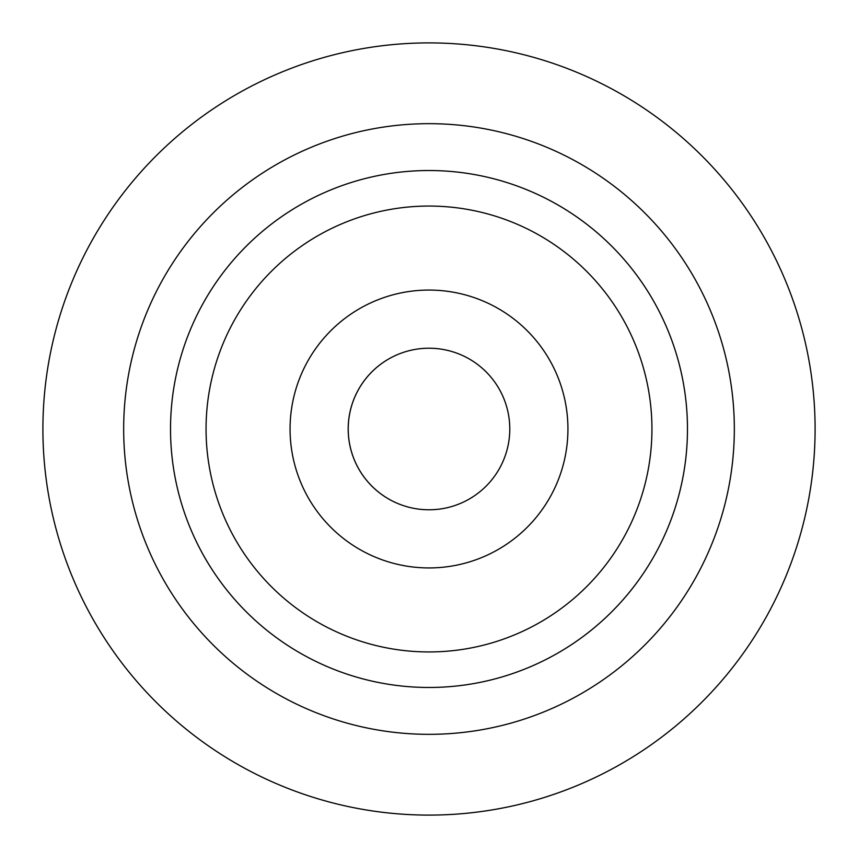 <?xml version="1.0" encoding="UTF-8"?>
<svg xmlns="http://www.w3.org/2000/svg" width="858" height="858" viewBox="0 0 858 858"><rect width="100%" height="100%" fill="white"/><g stroke="black" fill="none" stroke-linecap="round" stroke-linejoin="round"><path stroke-width="1.29" d="M123.67 429A305.33 305.33 0 0 0 429 734.33A305.33 305.33 0 0 0 734.33 429A305.33 305.33 0 0 0 429 123.67A305.33 305.33 0 0 0 123.67 429M815.1 429A386.1 386.1 0 0 1 429 815.1A386.1 386.1 0 0 1 42.9 429A386.1 386.1 0 0 1 429 42.9A386.1 386.1 0 0 1 815.1 429M687.472 429A258.473 258.473 0 0 0 429 170.528A258.473 258.473 0 0 0 170.528 429A258.473 258.473 0 0 0 429 687.472A258.473 258.473 0 0 0 687.472 429M383.258 683.397A258.473 258.473 0 0 1 174.603 383.258A258.473 258.473 0 0 1 474.742 174.603A258.473 258.473 0 0 1 683.397 474.742A258.473 258.473 0 0 1 383.258 683.397M443.296 349.496A80.77 80.77 0 0 1 508.504 443.296A80.77 80.77 0 0 1 414.704 508.504A80.77 80.77 0 0 1 349.496 414.704A80.77 80.77 0 0 1 443.296 349.496M404.418 565.744A138.932 138.932 0 0 1 292.256 404.418A138.932 138.932 0 0 1 453.582 292.256A138.932 138.932 0 0 1 565.744 453.582A138.932 138.932 0 0 1 404.418 565.744M468.447 209.577A222.941 222.941 0 0 1 648.423 468.447A222.941 222.941 0 0 1 389.553 648.423A222.941 222.941 0 0 1 209.577 389.553A222.941 222.941 0 0 1 468.447 209.577M414.704 508.504A80.77 80.77 0 0 1 413.577 349.71"/></g></svg>
